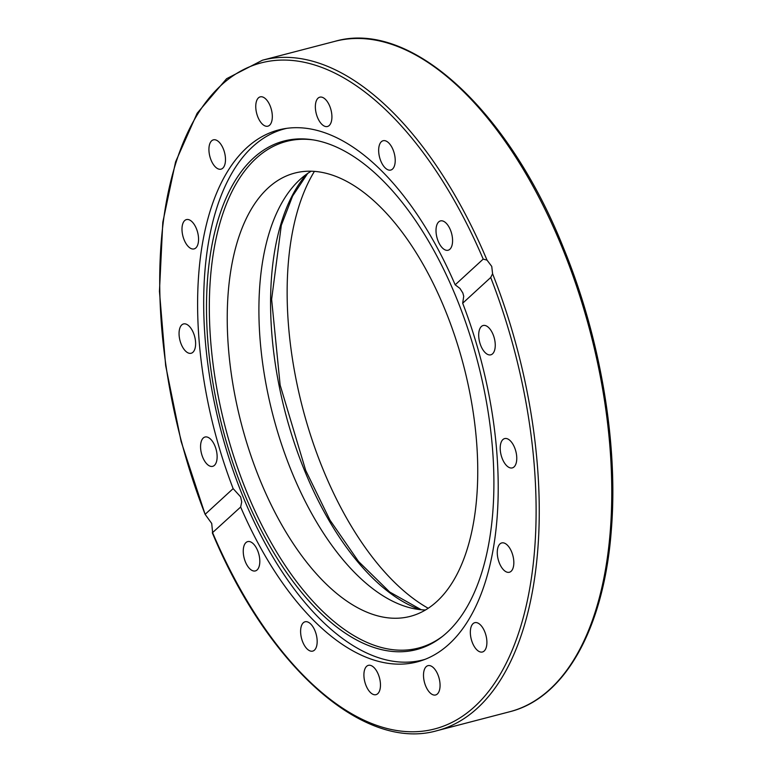<?xml version="1.0" encoding="UTF-8"?>
<svg xmlns="http://www.w3.org/2000/svg" width="772" height="772" viewBox="0 0 772 772"><rect width="100%" height="100%" fill="white"/><g stroke="black" fill="none" stroke-linecap="round" stroke-linejoin="round"><path stroke-width="1.16" d="M314.416 171.374A250.697 125.73 -104.6 0 0 322.908 469.048A250.697 125.73 -104.6 0 0 428.209 608.268M462.679 303.222L463.721 296.255L462.824 292.955L459.958 288.429L455.171 284.82L483.195 259.102L487.016 260.116L491.745 266.408L492.584 273.761L490.702 277.505L462.679 303.222A274.851 137.841 75.4 0 1 417.198 661.893A274.851 137.841 75.4 0 1 240.652 507.021L212.319 532.834C268.096 666.67 363.689 751.899 437.135 730.65A346.416 173.729 -104.6 0 0 492.584 273.761M490.702 277.505A344.138 172.59 75.4 0 1 474.683 706.563A344.138 172.59 75.4 0 1 212.628 532.738L211.711 523.445L205.12 514.335L233.144 488.618A274.851 137.841 75.4 0 1 278.624 129.947A274.851 137.841 75.4 0 1 455.171 284.82M233.144 488.618L240.632 496.898L241.713 501.887L240.652 507.021M484.739 631.708A15.15 7.595 75.4 0 1 482.432 651.993A15.15 7.595 75.4 0 1 472.493 642.951A15.15 7.595 75.4 0 1 474.799 622.676A15.15 7.595 75.4 0 1 484.739 631.708M439.577 680.364A15.15 7.595 75.4 0 1 435.601 694.974A15.15 7.595 75.4 0 1 423.992 680.277A15.15 7.595 75.4 0 1 427.968 665.657A15.15 7.595 75.4 0 1 439.577 680.364M380.461 685.7A15.15 7.595 75.4 0 1 376.003 694.665A15.15 7.595 75.4 0 1 367.723 688.981A15.15 7.595 75.4 0 1 363.911 674.313A15.15 7.595 75.4 0 1 368.369 665.348A15.15 7.595 75.4 0 1 376.649 671.032A15.15 7.595 75.4 0 1 380.461 685.7M316.385 646.926A15.15 7.595 75.4 0 1 312.708 651.105A15.15 7.595 75.4 0 1 303.145 642.96A15.15 7.595 75.4 0 1 301.389 625.967A15.15 7.595 75.4 0 1 305.065 621.788A15.15 7.595 75.4 0 1 314.629 629.933A15.15 7.595 75.4 0 1 316.385 646.926M257.115 569.939A15.15 7.595 75.4 0 1 255.349 570.923A15.15 7.595 75.4 0 1 244.734 560.067A15.15 7.595 75.4 0 1 245.95 542.591A15.15 7.595 75.4 0 1 247.715 541.606A15.15 7.595 75.4 0 1 258.33 552.472A15.15 7.595 75.4 0 1 257.115 569.939M211.663 466.462A15.15 7.595 75.4 0 1 201.26 452.614A15.15 7.595 75.4 0 1 205.034 437.02A15.15 7.595 75.4 0 1 206.037 436.894A15.15 7.595 75.4 0 1 216.44 450.742A15.15 7.595 75.4 0 1 212.667 466.336A15.15 7.595 75.4 0 1 211.663 466.462M186.949 352.244A15.15 7.595 75.4 0 1 179.249 336.64A15.15 7.595 75.4 0 1 183.524 323.941A15.15 7.595 75.4 0 1 187.721 324.954A15.15 7.595 75.4 0 1 195.432 340.558A15.15 7.595 75.4 0 1 191.157 353.258A15.15 7.595 75.4 0 1 186.949 352.244M186.747 244.676A15.15 7.595 75.4 0 1 181.989 229.467A15.15 7.595 75.4 0 1 186.457 219.586A15.15 7.595 75.4 0 1 193.791 223.822A15.15 7.595 75.4 0 1 198.558 239.021A15.15 7.595 75.4 0 1 194.09 248.902A15.15 7.595 75.4 0 1 186.747 244.676M211.084 160.132A15.15 7.595 75.4 0 1 213.39 139.848A15.15 7.595 75.4 0 1 223.33 148.89A15.15 7.595 75.4 0 1 221.024 169.165A15.15 7.595 75.4 0 1 211.084 160.132M256.246 111.477A15.15 7.595 75.4 0 1 260.222 96.867A15.15 7.595 75.4 0 1 271.831 111.564A15.15 7.595 75.4 0 1 267.855 126.183A15.15 7.595 75.4 0 1 256.246 111.477M315.362 106.14A15.15 7.595 75.4 0 1 319.82 97.175A15.15 7.595 75.4 0 1 328.1 102.859A15.15 7.595 75.4 0 1 331.912 117.527A15.15 7.595 75.4 0 1 327.453 126.492A15.15 7.595 75.4 0 1 319.174 120.808A15.15 7.595 75.4 0 1 315.362 106.14M379.438 144.914A15.15 7.595 75.4 0 1 383.115 140.736A15.15 7.595 75.4 0 1 392.678 148.88A15.15 7.595 75.4 0 1 394.434 165.874A15.15 7.595 75.4 0 1 390.757 170.052A15.15 7.595 75.4 0 1 381.194 161.908A15.15 7.595 75.4 0 1 379.438 144.914M438.708 221.902A15.15 7.595 75.4 0 1 440.474 220.917A15.15 7.595 75.4 0 1 451.089 231.774A15.15 7.595 75.4 0 1 449.873 249.25A15.15 7.595 75.4 0 1 448.107 250.234A15.15 7.595 75.4 0 1 437.492 239.368A15.15 7.595 75.4 0 1 438.708 221.902M484.16 325.379A15.15 7.595 75.4 0 1 494.562 339.226A15.15 7.595 75.4 0 1 490.789 354.821A15.15 7.595 75.4 0 1 489.786 354.946A15.15 7.595 75.4 0 1 479.383 341.099A15.15 7.595 75.4 0 1 483.156 325.504A15.15 7.595 75.4 0 1 484.16 325.379M508.873 439.596A15.15 7.595 75.4 0 1 516.574 455.2A15.15 7.595 75.4 0 1 512.299 467.9A15.15 7.595 75.4 0 1 508.101 466.886A15.15 7.595 75.4 0 1 500.391 451.282A15.15 7.595 75.4 0 1 504.666 438.583A15.15 7.595 75.4 0 1 508.873 439.596M509.076 547.165A15.15 7.595 75.4 0 1 513.834 562.373A15.15 7.595 75.4 0 1 509.366 572.255A15.15 7.595 75.4 0 1 502.032 568.018A15.15 7.595 75.4 0 1 497.264 552.82A15.15 7.595 75.4 0 1 501.732 542.938A15.15 7.595 75.4 0 1 509.076 547.165M487.016 260.116A346.416 173.729 -104.6 0 0 262.499 60.197L226.601 78.705L197.159 113.223L175.572 161.898L162.805 222.259L159.447 291.324L165.662 365.638L181.111 441.459L205.12 514.335A344.138 172.59 75.4 0 1 221.139 85.277A344.138 172.59 75.4 0 1 483.195 259.102M425.034 659.346A274.398 137.609 75.4 0 1 422.902 659.935A274.398 137.609 75.4 0 1 242.833 496.203A274.398 137.609 75.4 0 1 252.666 146.709A274.398 137.609 75.4 0 1 284.578 128.866A274.398 137.609 75.4 0 1 286.73 128.345M253.399 158.125A262.769 131.78 75.4 0 1 312.361 139.751A262.769 131.78 75.4 0 1 476.121 356.085A262.769 131.78 75.4 0 1 446.998 632.519A262.769 131.78 75.4 0 1 441.854 636.881A262.769 131.78 75.4 0 1 241.723 487.151A262.769 131.78 75.4 0 1 253.399 158.125M313.586 139.944A261.776 131.288 -104.6 0 0 256.063 158.424A261.776 131.288 -104.6 0 0 244.01 485.154A261.776 131.288 -104.6 0 0 442.819 636.118M425.468 609.986A229.043 114.864 75.4 0 1 291.584 471.451A229.043 114.864 75.4 0 1 311.184 171.21M445.068 309.755A229.043 114.864 75.4 0 1 410.231 616.374A229.043 114.864 75.4 0 1 259.913 479.702A229.043 114.864 75.4 0 1 294.75 173.082A229.043 114.864 75.4 0 1 445.068 309.755M262.499 60.197L335.009 41.312A346.416 173.729 75.4 0 1 562.344 248.024A346.416 173.729 75.4 0 1 509.645 711.765L437.135 730.65M306.648 174.163A237.708 119.206 -104.6 0 0 304.496 470.389A237.708 119.206 -104.6 0 0 420.074 609.629M335.009 41.312C410.115 19.445 508.275 109.402 563.531 248.005C600.519 337.924 618.468 443.977 611.299 530.451C604.013 627.752 565.201 698.013 509.645 711.765M424.754 659.462L422.902 659.935M421.261 609.745L389.657 591.989L358.555 561.505L329.972 520.125L305.683 470.37L280.139 385.083L271.628 299.362L281.307 225.308L292.598 196.059L307.632 173.478M286.431 128.384L284.578 128.866"/></g></svg>
